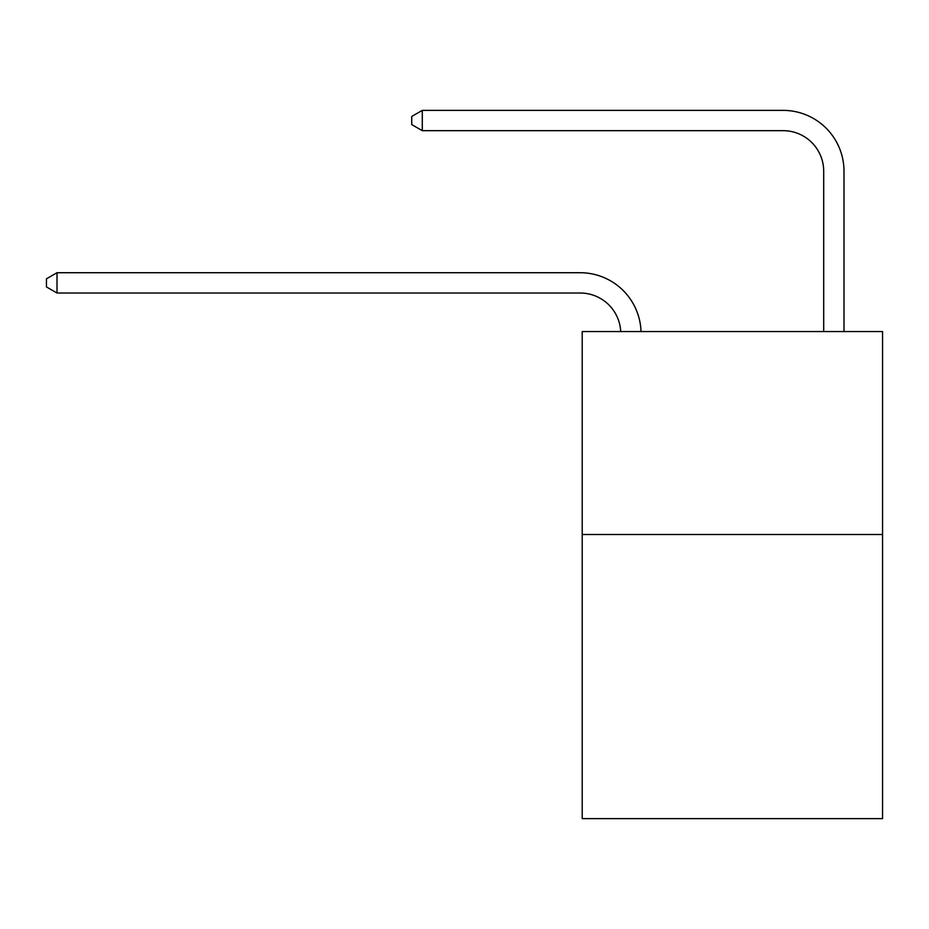 <?xml version="1.0" encoding="UTF-8"?>
<svg xmlns="http://www.w3.org/2000/svg" width="929" height="929" viewBox="0 0 929 929"><rect width="100%" height="100%" fill="white"/><g stroke="black" fill="none" stroke-linecap="round" stroke-linejoin="round"><path stroke-width="1.39" d="M882.55 534.512L882.55 818.623L582.204 818.623L582.204 331.572L882.55 331.572L882.55 534.512L582.204 534.512M580.172 293.018A40.586 40.586 0 0 1 620.711 331.572A40.586 40.586 0 0 0 580.172 293.018A40.586 40.586 0 0 1 620.711 331.572A40.586 40.586 0 0 0 580.172 293.018A40.586 40.586 0 0 1 620.711 331.572A40.586 40.586 0 0 0 580.172 293.018A40.586 40.586 0 0 1 620.711 331.572A40.586 40.586 0 0 0 580.172 293.018A40.586 40.586 0 0 1 620.711 331.572A40.586 40.586 0 0 0 580.172 293.018A40.586 40.586 0 0 1 620.711 331.572A40.586 40.586 -59.6 0 0 580.172 293.018L57.006 293.018L46.45 286.933L46.45 278.816L57.006 272.72L580.172 272.72A60.884 60.884 0 0 1 641.022 331.572M823.698 331.572L823.698 171.261A40.586 40.586 0 0 0 783.112 130.664L422.289 130.664L411.733 124.579L411.733 116.462L422.289 110.377L783.112 110.377A60.884 60.884 0 0 1 843.996 171.261L843.996 331.572M57.006 293.018L57.006 272.72L580.172 272.72M823.698 171.261A40.586 40.586 0 0 0 783.112 130.664A40.586 40.586 0 0 1 823.698 171.261A40.586 40.586 0 0 0 783.112 130.664A40.586 40.586 0 0 1 823.698 171.261A40.586 40.586 0 0 0 783.112 130.664A40.586 40.586 0 0 1 823.698 171.261A40.586 40.586 0 0 0 783.112 130.664A40.586 40.586 0 0 1 823.698 171.261A40.586 40.586 0 0 0 783.112 130.664A40.586 40.586 0 0 1 823.698 171.261A40.586 40.586 0 0 0 783.112 130.664M422.289 130.664L422.289 110.377L783.112 110.377"/></g></svg>
